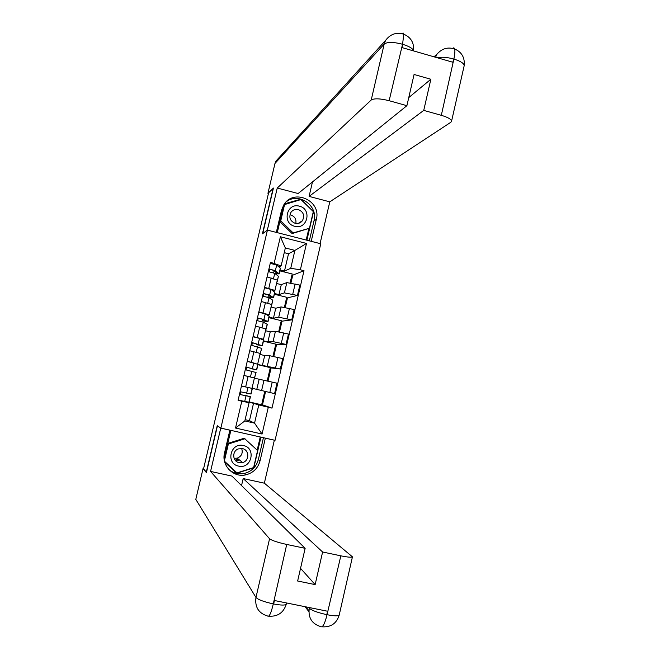 <?xml version="1.0" encoding="UTF-8"?>
<svg xmlns="http://www.w3.org/2000/svg" width="660" height="660" viewBox="0 0 660 660"><rect width="100%" height="100%" fill="white"/><g stroke="black" fill="none" stroke-linecap="round" stroke-linejoin="round"><path stroke-width="0.99" d="M220.852 428.109L275.055 440.319L320.76 243.771L267.432 230.125L220.852 428.109L217.239 425.692L206.299 472.123L203.552 468.831L268.612 192.745L273.108 188.446L262.424 233.805L267.432 230.125M252.021 388.245L274.568 393.624L276.994 383.196L254.372 378.18M248.119 376.447L245.66 386.917L251.988 388.361L254.422 377.965L243.928 375.466M245.66 386.917L241.469 385.943M257.961 364.551L280.31 368.989L282.736 358.586L269.734 355.724L264.701 355.55L259.941 354.42M247.277 361.201L255.981 363.652M267.209 380.919L270.311 367.637L257.92 364.708M270.27 367.81L280.31 368.989M257.747 363.792L260.172 353.422L249.727 350.749M263.513 340.824L267.902 341.88L273.034 341.616L286.036 344.421L288.453 334.042L275.443 331.287L270.245 331.864L265.493 330.718M253.069 336.517L263.488 339.289L261.855 339.421M272.959 356.326L275.806 344.132L263.431 341.171M275.715 344.52L286.036 344.421M263.488 339.289L265.906 328.936L255.519 326.089M269.057 317.155L273.438 318.219L278.734 317.221L291.753 319.902L294.162 309.548L281.143 306.916L275.773 308.228L271.029 307.065M258.852 311.891L269.214 314.837L267.58 315.216M278.693 331.782L281.284 320.686L268.933 317.683M281.143 321.28L291.753 319.902M269.214 314.837L271.631 304.507L261.294 301.488M274.593 293.535L278.957 294.616L284.427 292.883L297.454 295.441L299.863 285.112L286.828 282.604L281.292 284.65L276.557 283.47M264.619 287.323L274.923 290.441L273.265 291.06M284.411 307.296L286.745 297.297L274.42 294.253M286.555 298.097L297.454 295.441M274.923 290.441L277.34 280.137L267.061 276.944M278.957 294.616L281.292 284.65M273.438 318.219L275.773 308.228M267.902 341.88L270.245 331.864M262.35 365.59L264.701 355.55M256.789 389.35L259.149 379.294M245.116 419.677L249.463 420.667L254.546 423.134L258.794 404.943L249.166 402.08M249.463 420.667L253.58 403.087M246.947 401.932L249.092 402.707L244.827 420.932L254.546 423.134L262.053 434.032L235.513 428.043L241.808 401.181L249.092 402.707M280.112 269.973L284.468 271.07L288.527 253.745L294.913 250.404L285.334 247.97L281.135 265.914L270.501 262.276L238.087 400.331L241.808 401.181M274.18 263.2L280.385 236.767L306.504 243.441L300.366 269.783L290.722 268.323L294.913 250.404L306.504 243.441M258.794 404.943L271.986 408.119L304.012 270.699L300.366 269.783M268.298 407.269L262.053 434.032M288.527 253.745L284.237 252.656M284.468 271.07L290.722 268.323M281.135 265.914L278.933 266.962M265.592 391.537L262.482 404.836L271.986 408.119M262.482 404.836L261.665 404.646M249.2 401.94L261.632 404.803L264.775 391.347M291.959 274.964L292.768 275.171L304.012 270.699M292.768 275.171L290.936 283.016M287.364 298.295L285.227 307.453M281.952 321.478L279.502 331.947M276.524 344.718L273.768 356.499M271.087 367.999L268.026 381.109M290.111 282.876L292.198 273.958L279.898 270.88M235.513 428.043L244.827 420.932M285.334 247.97L280.385 236.767M241.461 385.976L250.206 387.964M251.955 388.361L252.359 388.459L251.056 394.036L240.116 391.71M252.359 388.459L241.453 386.009M244.852 395.571L240.273 394.556L240.9 391.891M244.918 395.315L250.231 396.643L240.273 394.556M250.437 396.668L249.125 402.253L238.144 400.1M251.237 368.371L245.899 367.075M251.163 368.692L256.517 369.823L245.908 367.034M256.707 369.897L258.01 364.337L247.244 361.35M246.064 369.897L246.683 367.257M243.936 375.466L250.033 376.901M254.413 378.023L256.088 372.52L245.273 369.724M252.475 377.479L243.936 375.416M256.971 343.909L256.773 344.743L260.197 345.254L251.658 342.524M256.773 344.743L262.168 345.7L251.683 342.424M262.35 345.815L263.645 340.263L259.495 338.365L253.019 336.757M251.839 345.271L252.442 342.705M260.048 353.974L261.731 348.43L251.056 345.106M254.141 351.796L251.584 351.186M220.753 428.126L210.565 471.421L269.569 538.758C271.813 540.49 277.53 542.388 286.721 544.451L273.199 604.255C271.029 613.363 269.148 617.265 267.548 615.994C258.572 613.231 254.71 607.052 255.964 597.457L195.797 499.364L203.049 468.592L206.423 472.642L217.429 425.898L220.753 428.126L229.87 430.18L224.54 452.9C221.149 465.358 233.359 477.955 245.751 474.862C253.217 472.939 257.994 468.245 260.073 460.779L265.345 438.166L274.346 440.195L264.355 483.178L352.448 556.842C351.458 557.527 347.589 557.197 340.84 555.836L322.608 551.999L243.177 478.549L264.355 483.178M210.565 471.421L231.94 476.091L305.143 548.328L286.721 544.451M241.535 485.562L243.177 478.549M203.049 468.592L203.577 468.707M305.143 548.328L297.635 581.006L315.142 584.603L322.608 551.999M308.649 607.423L309.276 608.207C311.644 610.426 317.485 612.579 326.783 614.65L327.566 611.234L274.428 600.517L273.636 603.958C280.822 605.327 285.021 605.426 286.242 604.263L286.547 602.959M315.142 584.603L300.539 568.359M228.921 469.598C233.384 473.245 238.474 474.54 244.175 473.476C251.559 471.57 256.278 466.925 258.34 459.55L260.073 460.779M263.439 437.704L258.34 459.55M224.73 462.157L236.692 473.278L253.803 467.783L260.956 437.143M230.86 430.369L224.136 458.997M257.177 450.145L260.246 436.986M236.132 472.758L236.668 472.593M286.291 604.057L286.242 604.263C283.511 612.81 277.67 616.778 268.702 616.176M309.416 607.571L309.276 608.207C308.038 617.661 311.809 623.783 320.562 626.554C322.583 627.924 324.712 624.096 326.947 615.079L340.84 555.836M286.531 201.572C298.93 192.052 318.277 205.722 313.987 220.861L316.313 219.425C321.692 200.582 293.287 187.927 283.709 205.037L281.49 210.392L276.317 232.402M316.313 219.425L311.215 241.329M320.075 243.598L329.786 201.836L309.094 196.399L423.736 110.393L441.317 115.319L453.948 58.74L452.793 62.23L402.031 47.586L402.625 43.915M312.477 181.929L309.094 196.399M408.754 97.589L430.864 79.258L414.076 74.473L406.898 105.682L298.122 193.52L277.241 188.042L371.225 99.998L384.186 44.072L274.972 163.457L267.935 193.322L273.438 188.05L262.713 233.59M267.316 230.208L277.241 188.042M329.786 201.836L450.862 122.248L451.572 121.151C451.201 119.188 447.777 117.249 441.317 115.319M274.972 163.457L275.806 161.255L278.743 158.012M268.447 193.454L267.935 193.322M406.898 105.682L389.136 100.708C380.193 98.48 374.22 98.241 371.225 99.998M430.864 79.258L423.736 110.393M313.987 220.861L309.325 240.85M283.792 204.897L277.283 232.642M306.884 240.224L313.549 211.654L300.828 199.221L284.542 203.808M284.608 204.188L284.188 204.311M300.069 199.798L300.828 199.221M306.19 240.042L308.855 228.608M437.233 57.742C441.771 56.826 447.208 57.238 453.535 58.987M452.471 48.361L453.898 47.784L454.707 49.013C455.087 50.993 454.839 54.219 453.964 58.715M401.957 33.685L403.153 33.033L403.747 34.204L402.633 43.898L389.136 100.708M238.359 459.088L236.445 459.814M235.876 459.946L235.075 460.078M238.598 466.1C251.542 469.458 256.558 447.942 243.408 445.533C230.464 442.101 225.39 463.708 238.598 466.1M239.135 462.66L242.624 462.553C249.596 460.911 249.439 449.815 242.426 448.602L238.276 448.932C231.8 451.118 232.452 461.53 239.135 462.66M241.659 448.478C243.111 453.032 241.634 456.258 237.221 458.164L234.102 458.312M227.791 443.429L244.208 438.24L257.59 450.524L253.613 467.577L237.006 472.906L224.507 461.274M237.006 472.906L224.507 461.282M227.758 443.553L228.36 443.998L245 438.743M224.408 460.82L228.36 443.998M294.715 226.273C307.411 230.043 312.312 209.022 299.417 206.184C286.729 202.348 281.771 223.459 294.715 226.273M295.144 223.311C298.114 223.93 300.531 223.063 302.412 220.721C304.895 215.638 303.542 211.926 298.361 209.575C295.276 208.939 292.792 209.88 290.92 212.396C288.659 217.437 290.07 221.067 295.144 223.311M290.87 215.003C294.814 216.472 296.464 219.293 295.828 223.451M283.866 204.79L300.976 199.551L313.318 211.604L309.433 228.261L292.116 233.574L279.856 221.677M309.433 228.261L293.164 232.922L280.739 220.861L284.666 204.146M292.116 233.574L293.164 232.922M279.898 221.479L280.739 220.861M262.697 319.498L262.375 320.851L265.832 321.197L261.913 319.077L257.416 318.029M262.375 320.851L267.803 321.626L263.917 319.522L257.45 317.873M267.976 321.783L269.272 316.247L265.238 313.879L258.778 312.221M257.614 320.702L258.192 318.219M265.666 329.983L267.366 324.398L263.29 322.187L256.822 320.546M268.405 295.152L267.968 297.008L271.458 297.19L267.638 294.64L263.15 293.593M267.968 297.008L273.43 297.619L269.643 295.078L263.2 293.387M273.587 297.808L274.725 292.083L270.963 289.443L264.52 287.735M263.365 296.191L263.934 293.783M271.268 306.05L272.819 300.234L269.024 297.742L262.573 296.051M274.84 273.43L277.192 273.43L273.364 270.262L268.876 269.214M273.628 272.869L274.098 270.856M275.261 273.76L279.188 273.892L275.36 270.691L268.933 268.95M279.188 273.892L280.335 268.141L276.68 265.072L270.253 263.315M269.107 271.738L269.651 269.404M276.862 282.166L278.429 276.268L274.741 273.347L268.315 271.606M286.828 282.604L284.427 292.883M281.143 306.916L278.734 317.221M275.443 331.287L273.034 341.616M269.734 355.724L267.316 366.077M264.008 380.209L261.583 390.588M265.46 302.511L263.018 312.906M259.693 327.096L257.251 337.516M253.91 351.739L251.46 362.183M271.21 277.984L268.777 288.354M289.435 308.385L287.017 318.747M283.717 332.896L281.292 343.283M277.984 357.464L275.558 367.876M272.242 382.082L269.808 392.518M295.144 283.94L292.726 294.277M250.849 394.003L252.161 388.418M246.642 393.203L247.97 387.519M248.919 402.237L250.231 396.643M244.678 401.585L246.007 395.893M256.517 369.823L257.821 364.254M252.409 368.585L253.745 362.909M254.595 378.031L255.898 372.454M250.453 376.942L251.782 371.266M262.168 345.7L263.464 340.139M258.167 344.025L259.495 338.365M260.246 353.892L261.55 348.323M256.228 352.308L257.54 346.698M326.783 614.65L326.956 615.062M273.182 604.271L273.636 603.958M273.017 603.834C263.786 601.788 258.11 599.668 255.964 597.457L269.569 538.758M308.863 611.606L305.019 606.688M339.257 614.807L339.19 615.12C338.11 616.168 334.183 616.06 327.401 614.773M402.047 33.586L403.681 34.18M402.196 44.154C393.277 41.902 387.272 41.877 384.186 44.072L385.514 40.491C390.291 34.081 396.363 31.985 403.747 34.204L403.796 34.229M435.534 57.247L437.027 54.128L434.016 56.809M452.57 48.271L453.956 48.749M464.087 66.132L464.203 65.596C463.914 63.31 460.548 61.165 454.121 59.161M413.507 50.894C413.011 48.617 409.439 46.423 402.79 44.327M235.785 460.87L236.808 460.721M237.377 460.589L239.299 459.855L237.377 460.589M236.577 460.531L235.571 460.647M267.803 321.626L269.099 316.082M263.917 319.522L265.238 313.879M265.889 329.802L267.193 324.25M262.003 327.673L263.29 322.187M273.43 297.619L274.725 292.083M269.643 295.078L270.963 289.443M271.516 305.77L272.819 300.234M267.762 303.105L269.024 297.742M279.04 273.661L280.335 268.141M275.36 270.691L276.68 265.072M277.134 281.795L278.429 276.268M273.512 278.594L274.741 273.347M244.175 473.476L245.751 474.862M305.869 606.862L308.897 610.723M321.981 626.802C330.817 627.421 336.55 623.527 339.19 615.12L352.448 556.842M275.806 161.255L385.514 40.491M451.572 121.151L464.203 65.596C464.929 57.601 461.761 52.074 454.707 49.013C447.851 46.794 441.961 48.502 437.027 54.128M403.747 34.213C410.924 37.232 414.208 42.801 413.589 50.919M237.221 458.164L242.624 462.553M298.337 223.377L302.412 220.721"/></g></svg>
